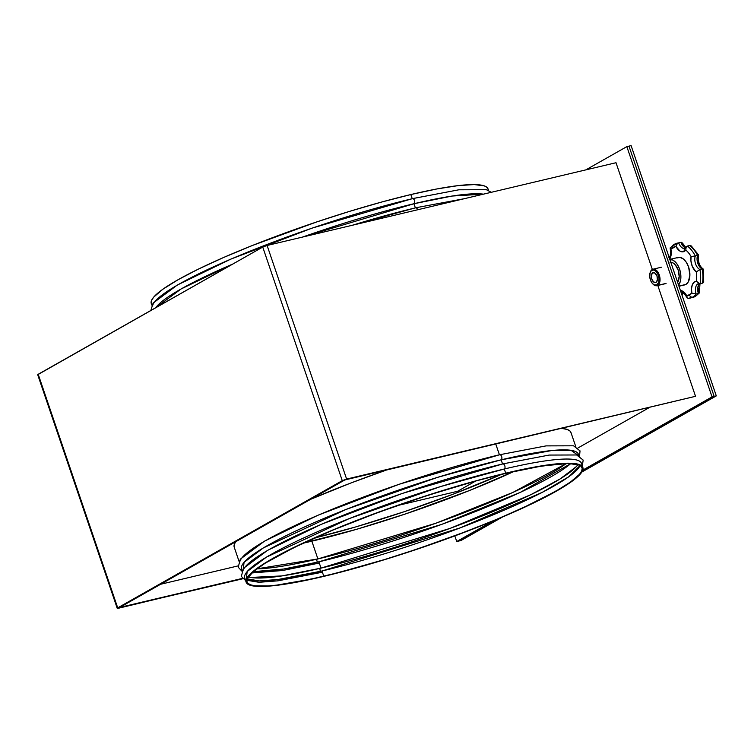 <?xml version="1.0" encoding="UTF-8"?>
<svg xmlns="http://www.w3.org/2000/svg" width="754" height="754" viewBox="0 0 754 754"><rect width="100%" height="100%" fill="white"/><g stroke="black" fill="none" stroke-linecap="round" stroke-linejoin="round"><path stroke-width="1.13" d="M631.098 145.616L716.3 395.888L581.824 472.061L716.3 395.888L714.17 396.387L582.408 471.033L714.17 396.387L628.977 146.125L714.17 396.387L716.3 395.888L631.098 145.616L628.977 146.125L631.098 145.616M502.371 517.074L460.986 540.514L458.866 541.023L497.536 519.11L458.866 541.023L460.986 540.514L502.371 517.074M652.738 272.788L655.066 273.146L656.998 276.105L657.384 279.932L656.008 282.392A5.118 2.931 76.7 0 1 655.556 282.571A5.118 2.931 76.7 0 1 651.626 278.678A5.118 2.931 76.7 0 1 652.738 272.788A5.118 2.931 76.7 0 1 653.19 272.609A5.118 2.931 76.7 0 1 657.12 276.501A5.118 2.931 76.7 0 1 656.008 282.392L653.671 282.034L651.748 279.074L651.362 275.248L652.738 272.788M652.229 269.508L651.89 270.309A7.766 4.458 76.7 0 1 658.355 275.333A7.766 4.458 76.7 0 1 656.847 284.871L657.639 285.398A8.473 4.863 -103.3 0 0 659.279 274.993A8.473 4.863 -103.3 0 0 652.229 269.508A8.473 4.863 76.7 0 1 652.973 269.216A8.473 4.863 76.7 0 1 659.486 275.662A8.473 4.863 76.7 0 1 657.639 285.398L666.074 283.4L657.639 285.398A8.473 4.863 76.7 0 1 656.885 285.7A8.473 4.863 76.7 0 1 652.813 283.9A8.473 4.863 -103.3 0 0 653.021 284.126A8.473 4.863 -103.3 0 0 657.639 285.398L656.847 284.871L658.647 282.392L658.996 278.292L657.79 273.956L655.433 270.846L653.605 269.998L651.164 270.884L650.099 272.788L649.741 276.888L650.947 281.223L652.436 283.513L654.218 284.899L656.847 284.871A7.766 4.458 76.7 0 1 652.615 283.702A7.766 4.458 76.7 0 1 650.052 272.92A7.766 4.458 76.7 0 1 651.89 270.309L652.229 269.508A8.473 4.863 -103.3 0 0 650.231 272.354A8.473 4.863 -103.3 0 0 650.146 272.646A8.473 4.863 76.7 0 1 652.229 269.508M669.967 262.288L672.587 262.684L675.188 264.701L678.166 270.036L679.194 276.482L677.639 282.316A11.291 6.475 -103.3 0 0 678.166 270.036A11.291 6.475 -103.3 0 0 670.796 262.232M676.866 257.943L679.976 257.378L683.303 258.924L686.338 262.326L688.609 267.086L689.901 275.135L688.308 281.855L685.886 284.428L678.92 286.077L685.886 284.428A14.119 8.096 -103.3 0 0 688.958 268.188A14.119 8.096 -103.3 0 0 678.119 257.444L669.118 259.583M669.863 259.47A14.119 8.096 76.7 0 1 679.608 269.216A14.119 8.096 76.7 0 1 678.581 285.078M669.279 257.086A8.473 4.863 -103.3 0 0 669.429 257.133A8.473 4.863 -103.3 0 1 669.279 257.086L669.797 257.048L669.279 257.086M684.877 248.49A8.473 4.863 76.7 0 1 678.723 242.939L680.975 242.402A8.473 4.863 -103.3 0 0 685.716 247.906A8.473 4.863 -103.3 0 1 680.975 242.402A28.237 16.202 -103.3 0 0 679.363 242.647A28.237 16.202 76.7 0 1 680.975 242.402L681.446 242.354M682.643 243.533L682.427 242.939M699.599 283.711A8.473 4.863 -103.3 0 0 698.374 293.523A28.237 16.202 76.7 0 1 694.896 296.605A2.828 2.281 60.5 0 0 695.414 296.397A2.828 2.281 -119.5 0 1 694.896 296.605A28.237 16.202 76.7 0 1 692.389 297.594A28.237 16.202 -103.3 0 0 694.896 296.605A28.237 16.202 -103.3 0 0 698.374 293.523L696.13 294.051A28.237 16.202 76.7 0 1 692.643 297.133A2.828 2.281 -119.5 0 1 689.486 295.021A25.41 14.58 76.7 0 1 686.837 295.992L687.082 297.821L688.525 298.358A28.237 16.202 -103.3 0 0 690.146 298.122A28.237 16.202 -103.3 0 0 692.643 297.133A28.237 16.202 76.7 0 1 690.146 298.122A28.237 16.202 76.7 0 1 688.525 298.358L688.053 298.405L688.525 298.358M671.126 247.246A28.237 16.202 76.7 0 1 674.613 244.164A28.237 16.202 76.7 0 1 677.111 243.174A28.237 16.202 76.7 0 1 678.723 242.939L676.847 244.268L675.914 246.369A11.291 6.475 -103.3 0 0 684.34 251.365A2.828 2.281 -119.5 0 1 685.169 248.386A2.828 2.281 -119.5 0 1 685.688 248.179M681.362 293.249A8.473 4.863 76.7 0 1 681.559 293.118L682.804 292.825L681.559 293.118A8.473 4.863 76.7 0 1 682.313 292.825C682.822 291.873 684.378 293.466 686.969 297.613M699.307 292.957L699.307 292.429L698.807 293.372L696.13 294.051A8.473 4.863 76.7 0 1 697.846 283.9L699.081 283.608L697.846 283.9A8.473 4.863 76.7 0 1 698.6 283.598L699.212 283.636M680.41 290.516L683.859 292.034L686.837 295.992L691.842 293.155L691.503 288.697L692.285 284.842L694.057 282.232L696.526 281.289L696.328 271.93L699.919 269.47A28.237 16.202 -103.3 0 1 700.221 283.674L702.474 283.146A28.237 16.202 -103.3 0 0 702.172 268.942L699.919 269.47A28.237 16.202 76.7 0 1 700.221 283.674L702.474 283.146A28.237 16.202 76.7 0 0 702.172 268.942L699.919 269.47A8.473 4.863 76.7 0 1 695.32 255.964L697.573 255.436A28.237 16.202 -103.3 0 0 689.674 245.54L687.422 246.068A28.237 16.202 76.7 0 1 695.32 255.964L697.573 255.436A8.473 4.863 -103.3 0 0 702.172 268.942L702.172 268.942A8.473 4.863 -103.3 0 1 697.573 255.436L697.573 255.436A28.237 16.202 76.7 0 0 689.674 245.54L687.422 246.068A28.237 16.202 -103.3 0 1 695.32 255.964L694.792 256.077L695.32 255.964A8.473 4.863 76.7 0 0 699.919 269.47L696.328 271.93L695.65 271.383L692.266 266.303L690.909 260.761L691.069 256.473L688.6 252.873L685.867 249.96L683.322 251.761L679.957 251.101L675.914 246.369L670.909 249.206L671.164 254.635L669.703 258.999M678.204 285.512L680.146 282.053L680.824 278.546L680.787 274.597L679.608 269.216L677.337 264.466L675.113 261.751L672.643 260.026L669.364 259.527M678.977 286.266L684.632 284.918A14.119 8.096 -103.3 0 0 685.886 284.428L684.387 284.974M699.043 291.996L698.232 288.179M698.251 287.095L698.345 286.049M703.68 281.76L703.473 269.461L702.624 268.876L703.416 269.225M699.976 266.68L697.799 260.29M697.601 258.038L697.601 256.944M698.364 254.871L694.01 249.725M683.539 246.285L682.662 244.767M683.492 292.797A8.473 4.863 -103.3 0 0 682.078 294.691L683.482 293.202L682.078 294.691A8.473 4.863 -103.3 0 1 683.265 292.986M686.178 247.171L684.934 248.471A8.473 4.863 76.7 0 1 678.723 242.939L680.975 242.402M669.071 259.791A11.291 6.475 -103.3 0 0 670.909 249.206L670.381 247.585L670.136 248.066M681.559 293.118A8.473 4.863 76.7 0 1 682.295 292.825M688.053 298.405L687.082 297.821L686.837 295.992A11.291 6.475 -103.3 0 0 680.428 290.516M670.193 248.339L670.909 249.206A25.41 14.58 76.7 0 1 675.914 246.369L676.847 244.268L678.723 242.939A28.237 16.202 -103.3 0 0 677.101 243.174L681.286 242.354M689.486 295.021A2.828 2.281 60.5 0 0 692.643 297.133A28.237 16.202 -103.3 0 0 696.13 294.051L691.842 293.155A25.41 14.58 76.7 0 1 689.486 295.021M685.169 248.386A2.828 2.281 60.5 0 0 684.34 251.365A11.291 6.475 -103.3 0 0 685.867 249.96L686.017 247.566L686.96 246.266L686.244 247.048M699.703 283.721L696.526 281.289A11.291 6.475 -103.3 0 0 691.842 293.155L696.13 294.051A8.473 4.863 76.7 0 1 697.846 283.9A8.473 4.863 76.7 0 1 698.553 283.617M686.017 247.566L685.867 249.96A25.41 14.58 76.7 0 1 691.069 256.473L694.792 256.077L691.069 256.473A11.291 6.475 -103.3 0 0 696.328 271.93A25.41 14.58 76.7 0 1 696.526 281.289L699.165 283.617M699.778 283.57A8.473 4.863 -103.3 0 0 698.374 293.523L699.128 293.183M703.539 282.232L702.926 282.957L703.539 282.232M698.458 254.88L698.006 255.314L698.506 255.078M698.562 254.984L698.562 254.984C697.808 261.468 699.326 266.124 703.133 268.961M691.588 246.247L689.674 245.54L691.164 245.879M692.115 246.944L692.474 247.764M682.69 243.759L682.709 244.249M234.202 547.112A177.869 23.93 -18.8 0 1 235.936 541.589A177.869 23.93 161.2 0 0 234.202 547.112L238.999 561.221M310.441 499.384A177.869 23.93 -18.8 0 1 386.227 470.119A177.869 23.93 161.2 0 0 310.441 499.384L350.836 483.022L386.227 470.119L350.836 483.022L310.441 499.384M310.789 539.685L311.345 541.306L310.789 539.685M626.847 146.625L712.049 396.896L582.785 470.119L712.049 396.896L626.847 146.625L585.792 169.886L626.847 146.625L628.977 146.125L714.17 396.387L582.408 471.033L714.17 396.387L712.049 396.896L714.17 396.387L628.977 146.125L626.847 146.625M492.909 521.033L456.736 541.523L454.822 535.906L456.736 541.523L492.909 521.033M577.998 447.951L648.836 407.829L577.998 447.951M117.219 608.299L242.845 578.742L117.219 608.289L342.269 480.656L346.623 479.063L342.269 480.656L262.75 247.076L264.729 246.209L267.104 245.474L262.75 247.076L342.269 480.656L346.623 479.063L695.527 396.302L657.808 285.483L695.527 396.302L344.785 479.978L119.848 607.356L117.718 607.856L342.269 480.656L344.389 480.147L119.754 607.413L242.505 578.365L118.661 608.195L120.027 607.422L117.718 607.856L38.2 374.276L262.75 247.076L37.7 374.719L117.219 608.299L117.718 607.856L38.2 374.276L37.775 374.776M652.342 269.442L616.009 162.723L267.104 245.474L616.009 162.723L652.342 269.442M459.968 491.561L459.506 490.204L459.968 491.561M237.934 565.934L160.574 584.275L237.934 565.934M346.623 479.063L267.104 245.474L346.623 479.063L695.527 396.302L346.623 479.063M562.003 428.423L567.291 429.497L570.005 431.034L571.098 433.145L570.005 431.034L567.291 429.497L562.003 428.423A177.869 23.93 -18.8 0 1 570.948 432.476A177.869 23.93 161.2 0 0 562.003 428.423M234.051 546.452L234.569 543.804L235.936 541.589L234.569 543.804L234.051 546.452M501.655 474.294L453.456 494.068L404.662 511.561L355.615 526.961L314.616 537.97A177.869 23.93 161.2 0 0 501.655 474.294M497.536 519.11L458.866 541.023L456.736 541.523L458.866 541.023L497.536 519.11M582.88 467.518L581.457 463.342A177.869 23.93 161.2 0 0 504.266 469.007L505.689 473.182A177.869 23.93 -18.8 0 1 582.88 467.518A177.869 23.93 -18.8 0 1 498.62 518.658A177.869 23.93 -18.8 0 1 323.325 576.49A177.869 23.93 -18.8 0 1 246.124 582.154A177.869 23.93 -18.8 0 1 330.393 531.005A177.869 23.93 -18.8 0 1 505.689 473.182L504.266 469.007A2.667 1.527 -103.3 0 0 504.85 465.953A2.667 1.527 -103.3 0 0 502.814 463.908A2.667 1.527 76.7 0 1 504.85 465.953A2.667 1.527 76.7 0 1 504.266 469.007A177.869 23.93 161.2 0 0 328.97 526.839A177.869 23.93 161.2 0 0 244.711 577.979L246.124 582.154M502.56 464.002A2.667 1.527 76.7 0 1 502.814 463.908A2.667 1.527 -103.3 0 0 502.56 464.002A177.869 23.93 -18.8 0 0 334.126 518.978A177.869 23.93 -18.8 0 0 243.014 570.637L244.089 562.333L263.353 547.922L346.001 509.459L437.461 477.395L501.146 459.827L502.55 463.964L501.146 459.827L551.702 450.543L571.032 450.317L578.497 455.595M578.874 455.765L578.337 454.162A177.869 23.93 161.2 0 0 501.146 459.827A2.667 1.527 -103.3 0 0 501.73 456.773A2.667 1.527 -103.3 0 0 499.685 454.728A2.667 1.527 76.7 0 1 501.73 456.773A2.667 1.527 76.7 0 1 501.146 459.827A177.869 23.93 161.2 0 0 325.851 517.659A177.869 23.93 161.2 0 0 241.582 568.808L242.128 570.401M499.44 454.822A2.667 1.527 76.7 0 1 499.685 454.728A2.667 1.527 -103.3 0 0 499.44 454.822L495.793 444.125L499.421 454.794A177.869 23.93 -18.8 0 0 330.997 509.808A177.869 23.93 -18.8 0 0 239.885 561.457M317.886 558.931A176.973 23.808 -18.8 0 1 256.85 568.855L317.886 558.931L435.953 523.21L512.843 492.456L566.273 463.512A176.973 23.808 -18.8 0 1 317.886 558.931L311.845 541.193L317.886 558.931M303.117 543.2A176.973 23.808 161.2 0 0 311.845 541.193A176.973 23.808 161.2 0 0 513.955 471.429L469.45 490.534L405.501 513.945L356.699 529.27L303.117 543.2M317.189 559.1A1.781 1.018 -103.3 0 0 317.613 562.126A1.781 1.018 76.7 0 1 317.189 559.1M318.876 561.824L283.683 569.025L253.297 571.673A176.973 23.808 161.2 0 0 318.876 561.824L321.016 568.111A176.973 23.808 -18.8 0 1 248.33 576.876L250.705 577.451L282.034 575.905L321.016 568.111L450.232 528.328L530.684 494.747L560.099 478.941L576.376 466.585L577.913 464.671A176.973 23.808 -18.8 0 1 321.016 568.111L318.876 561.824A176.973 23.808 161.2 0 0 570.797 463.587L520.392 492.334L441.769 524.36L318.876 561.824M320.318 568.271A1.781 1.018 -103.3 0 0 320.733 571.296A1.781 1.018 76.7 0 1 320.318 568.271M321.996 571.004L278.122 579.487L259.301 580.929L247.208 578.865A176.973 23.808 161.2 0 0 321.996 571.004L323.777 576.226A176.973 23.808 -18.8 0 1 246.973 581.862A176.973 23.808 -18.8 0 1 330.808 530.976A176.973 23.808 -18.8 0 1 505.227 473.437A176.973 23.808 -18.8 0 1 582.031 467.8A176.973 23.808 -18.8 0 1 498.196 518.686A176.973 23.808 -18.8 0 1 323.777 576.226L321.996 571.004A176.973 23.808 161.2 0 0 580.014 465.567L568.818 476.726L542.324 492.315L460.176 527.875L321.996 571.004M318.772 563.144L282.646 570.505L251.836 572.974M321.901 572.314L277.934 580.834L259.037 582.295L246.822 580.269M246.134 579.826L247.208 571.513L266.473 557.112L349.111 518.639L440.581 486.575L504.266 469.007M323.325 576.49L368.395 564.501L400.911 554.539L450.261 537.583L496.537 519.525L535.745 501.928L564.52 486.311L571.325 481.778L580.363 474.002L582.503 470.826L583.031 468.177L581.928 466.076L579.213 464.53L574.916 463.569L561.739 463.427L531.589 467.612L491.354 476.726L460.609 485.161L411.561 500.562L362.768 518.055L332.467 530.137L305.313 542.013L272.741 558.46L257.679 567.885L252.383 572.003L248.641 575.66L246.501 578.836L245.974 581.485L247.076 583.596L249.791 585.132L254.089 586.094L267.265 586.235L286.096 584.02L323.325 576.49M505.227 473.437L542.267 465.934L568.299 463.512L578.393 464.832L581.089 466.368L582.182 468.46L581.664 471.099L579.534 474.257L570.542 481.994L555.557 491.372L523.144 507.734L496.132 519.553L465.981 531.579L417.433 548.978L384.663 559.515L338.037 572.701L310.384 579.26L276.709 585.123L268 585.933L254.89 585.783L250.611 584.831L247.915 583.304L246.822 581.202L247.34 578.563L253.193 571.768L265.238 563.163L293.862 547.621L332.882 530.109L378.923 512.145L428.027 495.274L475.972 480.948L505.227 473.437M488.564 190.479L488.026 188.886A177.869 23.93 161.2 0 0 410.836 194.551L412.24 198.688L410.836 194.551A177.869 23.93 161.2 0 0 235.54 252.373A177.869 23.93 161.2 0 0 151.271 303.523L151.818 305.116M152.704 305.351A177.869 23.93 -18.8 0 1 243.815 253.702A177.869 23.93 -18.8 0 1 412.249 198.717A2.667 1.527 76.7 0 1 412.504 198.622A2.667 1.527 -103.3 0 0 412.249 198.717M155.767 307.679L181.017 289.008L232.798 264.041A177.869 23.93 161.2 0 0 155.767 307.679M302.42 237.105L413.955 203.731A2.667 1.527 -103.3 0 0 414.54 200.668A2.667 1.527 -103.3 0 0 412.504 198.622A2.667 1.527 76.7 0 1 414.54 200.668A2.667 1.527 76.7 0 1 413.955 203.731A177.869 23.93 161.2 0 0 302.42 237.105M415.369 207.859L413.955 203.731L415.369 207.859M352.401 225.248A177.869 23.93 -18.8 0 1 415.379 207.897A2.667 1.527 76.7 0 1 415.624 207.802A2.667 1.527 -103.3 0 0 415.379 207.897M417.641 209.772A2.667 1.527 -103.3 0 0 415.624 207.802A2.667 1.527 76.7 0 1 417.641 209.772M483.465 194.155A177.869 23.93 161.2 0 0 413.955 203.731L452.136 196.04L483.465 194.155M151.12 302.863L151.648 300.205L153.788 297.038L162.826 289.263L177.887 279.828L198.406 269.103L223.58 257.5L252.439 245.465L316.708 221.94L349.639 211.346L381.42 202.1L410.836 194.551L436.736 188.981L458.14 185.616L474.219 184.57L484.36 185.899L487.075 187.444L488.177 189.546M397.198 505.614L457.584 491.288L475.699 481.024L457.584 491.288L397.198 505.614M661.418 267.208L652.973 269.216M685.923 247.623L682.53 243.156M699.222 293.08L695.386 296.407L688.214 298.405M668.911 257.595C670.542 256.68 670.956 253.561 670.165 248.245M670.278 247.689L677.111 243.174M699.335 292.514L700.004 283.711M703.699 281.666L703.463 269.376M698.553 254.946L691.314 245.993M665.33 283.692L656.885 285.7M650.231 272.354L650.052 272.92M582.333 465.915L583.162 460.063L576.669 454.973L549.176 455.067L502.795 463.908L402.344 493.427L321.185 524.379L267.547 550.382L243.429 568.384L241.355 576.405L245.587 580.561M579.534 456.085L580.033 450.883L573.549 445.803L546.056 445.887L499.676 454.737L399.224 484.247L318.056 515.199L264.428 541.202L240.309 559.204L238.226 567.234L241.798 571.061M570.948 432.476L575.754 446.585M150.857 310.459L153.119 303.099L177.237 285.097L230.875 259.093L312.033 228.142L412.485 198.632L458.866 189.791L486.358 189.697L491.306 192.298M352.024 225.333L415.614 207.802L464.407 198.679"/></g></svg>
